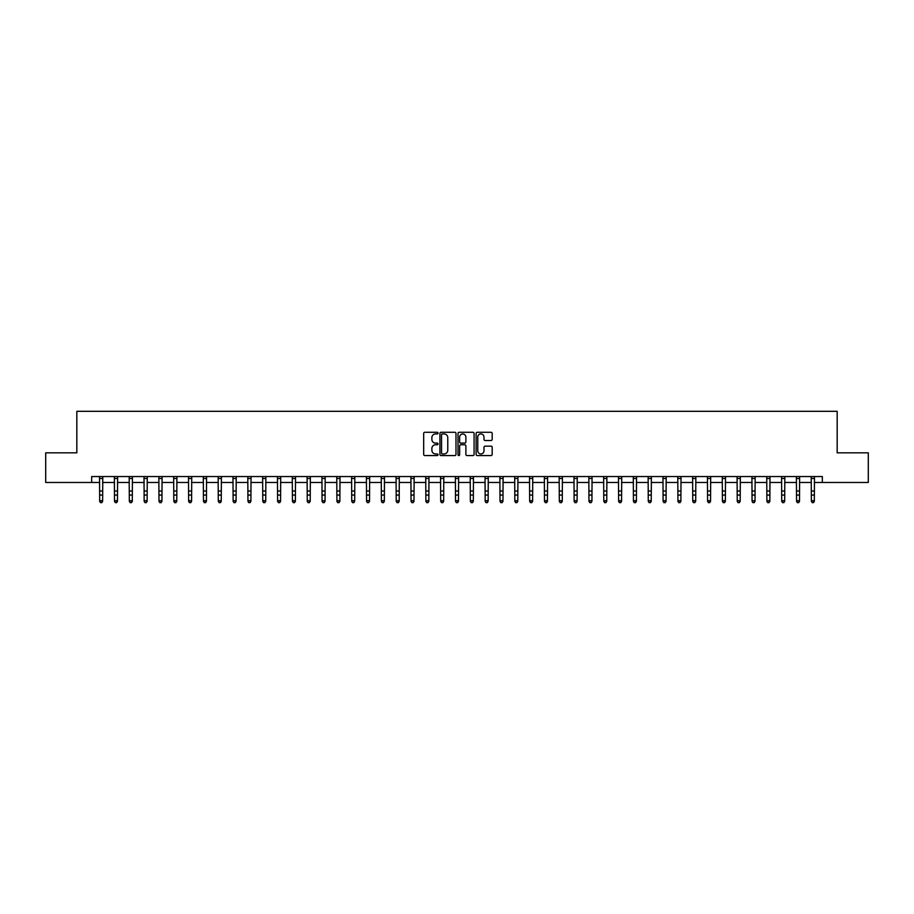 <?xml version="1.0" encoding="UTF-8"?>
<svg xmlns="http://www.w3.org/2000/svg" width="914" height="914" viewBox="0 0 914 914"><rect width="100%" height="100%" fill="white"/><g stroke="black" fill="none" stroke-linecap="round" stroke-linejoin="round"><path stroke-width="1.37" d="M438.023 433.099A0.811 0.811 0 0 0 437.212 432.288L424.839 432.288A1.165 1.165 0 0 0 423.673 433.453L423.673 454.407A1.165 1.165 0 0 0 424.839 455.572L437.212 455.572A0.811 0.811 0 0 0 438.023 454.761A0.811 0.811 0 0 0 437.212 453.95L435.601 453.95A3.725 3.725 0 0 1 431.876 450.225L431.876 448.477A3.725 3.725 0 0 1 435.601 444.752L437.212 444.752A0.811 0.811 0 0 0 438.023 443.93A0.811 0.811 0 0 0 437.212 443.119L435.601 443.119A3.725 3.725 0 0 1 431.876 439.394L431.876 437.646A3.725 3.725 0 0 1 435.601 433.922L437.212 433.922A0.811 0.811 0 0 0 438.023 433.099M491.024 440.502A1.165 1.165 0 0 0 492.189 439.337L492.189 433.453A1.165 1.165 0 0 0 491.024 432.288L477.291 432.288A1.165 1.165 0 0 0 476.125 433.453L476.125 454.407A1.165 1.165 0 0 0 477.291 455.572L491.024 455.572A1.165 1.165 0 0 0 492.189 454.407L492.189 447.312A1.165 1.165 0 0 0 491.024 446.146L485.151 446.146A1.165 1.165 0 0 0 483.986 447.312L483.986 450.831A3.119 3.119 0 0 1 480.867 453.95A3.119 3.119 0 0 1 477.759 450.831L477.759 437.029A3.119 3.119 0 0 1 480.867 433.922A3.119 3.119 0 0 1 483.986 437.029L483.986 439.337A1.165 1.165 0 0 0 485.151 440.502L491.024 440.502M91.663 482.478L45.7 482.478L45.7 452.83L76.833 452.83L76.833 411.311L837.167 411.311L837.167 452.83L868.3 452.83L868.3 482.478L822.337 482.478L822.337 476.548L91.663 476.548L91.663 482.478L99.672 482.478M455.983 433.453A1.165 1.165 0 0 0 454.818 432.288L441.074 432.288A1.165 1.165 0 0 0 439.92 433.453L439.92 454.407A1.165 1.165 0 0 0 441.074 455.572L454.818 455.572A1.165 1.165 0 0 0 455.983 454.407L455.983 433.453M459.182 432.288L472.926 432.288A1.165 1.165 0 0 1 474.08 433.453L474.08 454.407A1.165 1.165 0 0 1 472.926 455.572L467.043 455.572A1.165 1.165 0 0 1 465.877 454.407L465.877 445.906A1.165 1.165 0 0 0 464.712 444.752L460.816 444.752A1.165 1.165 0 0 0 459.651 445.906L459.651 454.761A0.811 0.811 0 0 1 458.839 455.572A0.811 0.811 0 0 1 458.017 454.761L458.017 433.453A1.165 1.165 0 0 1 459.182 432.288M102.631 482.478L114.501 482.478M117.46 482.478L129.32 482.478M132.29 482.478L144.149 482.478M147.12 482.478L158.979 482.478M161.938 482.478L173.809 482.478M176.768 482.478L188.627 482.478M191.597 482.478L203.456 482.478M206.427 482.478L218.286 482.478M221.257 482.478L233.116 482.478M236.075 482.478L247.945 482.478M250.904 482.478L262.764 482.478M265.734 482.478L277.593 482.478M280.564 482.478L292.423 482.478M295.382 482.478L307.253 482.478M310.212 482.478L322.071 482.478M325.041 482.478L336.9 482.478M339.871 482.478L351.73 482.478M354.689 482.478L366.56 482.478M369.519 482.478L381.378 482.478M384.348 482.478L396.208 482.478M399.178 482.478L411.037 482.478M413.996 482.478L425.867 482.478M428.826 482.478L440.685 482.478M443.656 482.478L455.515 482.478M458.485 482.478L470.344 482.478M473.315 482.478L485.174 482.478M488.133 482.478L500.004 482.478M502.963 482.478L514.822 482.478M517.792 482.478L529.652 482.478M532.622 482.478L544.481 482.478M547.44 482.478L559.311 482.478M562.27 482.478L574.129 482.478M577.1 482.478L588.959 482.478M591.929 482.478L603.788 482.478M606.747 482.478L618.618 482.478M621.577 482.478L633.436 482.478M636.407 482.478L648.266 482.478M651.236 482.478L663.096 482.478M666.055 482.478L677.925 482.478M680.884 482.478L692.743 482.478M695.714 482.478L707.573 482.478M710.544 482.478L722.403 482.478M725.373 482.478L737.232 482.478M740.191 482.478L752.062 482.478M755.021 482.478L766.88 482.478M769.851 482.478L781.71 482.478M784.68 482.478L796.54 482.478M799.499 482.478L811.369 482.478M814.328 482.478L822.337 482.478M442.365 433.922A0.811 0.811 0 0 0 441.542 434.733L441.542 453.127A0.811 0.811 0 0 0 442.365 453.95L444.044 453.95A3.725 3.725 0 0 0 447.769 450.225L447.769 437.646A3.725 3.725 0 0 0 444.044 433.922L442.365 433.922M465.877 437.098A3.119 3.119 0 0 0 462.758 433.979A3.119 3.119 0 0 0 459.651 437.098L459.651 441.953A1.165 1.165 0 0 0 460.816 443.119L464.712 443.119A1.165 1.165 0 0 0 465.877 441.953L465.877 437.098M102.779 476.548L102.631 501.386L101.751 502.689L100.563 502.426L101.751 502.689M99.535 476.548L99.672 500.723L102.631 500.723L101.751 502.426M100.563 502.689L99.672 501.386L100.563 502.426M117.609 476.548L117.46 501.386L116.569 502.689L115.381 502.426L116.569 502.689M114.353 476.548L114.501 500.723L117.46 500.723L116.569 502.426M115.381 502.689L114.501 501.386L115.381 502.426M132.427 476.548L132.29 501.386L131.399 502.689L130.211 502.426L131.399 502.689M129.182 476.548L129.32 500.723L132.29 500.723L131.399 502.426M130.211 502.689L129.32 501.386L130.211 502.426M147.257 476.548L147.12 501.386L146.229 502.689L145.04 502.426L146.229 502.689M144.012 476.548L144.149 500.723L147.12 500.723L146.229 502.426M145.04 502.689L144.149 501.386L145.04 502.426M162.086 476.548L161.938 501.386L161.058 502.689L159.87 502.426L161.058 502.689M158.842 476.548L158.979 500.723L161.938 500.723L161.058 502.426M159.87 502.689L158.979 501.386L159.87 502.426M176.916 476.548L176.768 501.386L175.876 502.689L174.7 502.426L175.876 502.689M173.66 476.548L173.809 500.723L176.768 500.723L175.876 502.426M174.7 502.689L173.809 501.386L174.7 502.426M191.734 476.548L191.597 501.386L190.706 502.689L189.518 502.426L190.706 502.689M188.49 476.548L188.627 500.723L191.597 500.723L190.706 502.426M189.518 502.689L188.627 501.386L189.518 502.426M206.564 476.548L206.427 501.386L205.536 502.689L204.348 502.426L205.536 502.689M203.319 476.548L203.456 500.723L206.427 500.723L205.536 502.426M204.348 502.689L203.456 501.386L204.348 502.426M221.394 476.548L221.257 501.386L220.365 502.689L219.177 502.426L220.365 502.689M218.149 476.548L218.286 500.723L221.257 500.723L220.365 502.426M219.177 502.689L218.286 501.386L219.177 502.426M236.223 476.548L236.075 501.386L235.184 502.689L234.007 502.426L235.184 502.689M232.967 476.548L233.116 500.723L236.075 500.723L235.184 502.426M234.007 502.689L233.116 501.386L234.007 502.426M251.042 476.548L250.904 501.386L250.013 502.689L248.825 502.426L250.013 502.689M247.797 476.548L247.945 500.723L250.904 500.723L250.013 502.426M248.825 502.689L247.945 501.386L248.825 502.426M265.871 476.548L265.734 501.386L264.843 502.689L263.655 502.426L264.843 502.689M262.626 476.548L262.764 500.723L265.734 500.723L264.843 502.426M263.655 502.689L262.764 501.386L263.655 502.426M280.701 476.548L280.564 501.386L279.673 502.689L278.484 502.426L279.673 502.689M277.456 476.548L277.593 500.723L280.564 500.723L279.673 502.426M278.484 502.689L277.593 501.386L278.484 502.426M295.53 476.548L295.382 501.386L294.491 502.689L293.314 502.426L294.491 502.689M292.274 476.548L292.423 500.723L295.382 500.723L294.491 502.426M293.314 502.689L292.423 501.386L293.314 502.426M310.349 476.548L310.212 501.386L309.32 502.689L308.132 502.426L309.32 502.689M307.104 476.548L307.253 500.723L310.212 500.723L309.32 502.426M308.132 502.689L307.253 501.386L308.132 502.426M325.178 476.548L325.041 501.386L324.15 502.689L322.962 502.426L324.15 502.689M321.934 476.548L322.071 500.723L325.041 500.723L324.15 502.426M322.962 502.689L322.071 501.386L322.962 502.426M340.008 476.548L339.871 501.386L338.98 502.689L337.792 502.426L338.98 502.689M336.763 476.548L336.9 500.723L339.871 500.723L338.98 502.426M337.792 502.689L336.9 501.386L337.792 502.426M354.838 476.548L354.689 501.386L353.809 502.689L352.621 502.426L353.809 502.689M351.593 476.548L351.73 500.723L354.689 500.723L353.809 502.426M352.621 502.689L351.73 501.386L352.621 502.426M369.667 476.548L369.519 501.386L368.628 502.689L367.439 502.426L368.628 502.689M366.411 476.548L366.56 500.723L369.519 500.723L368.628 502.426M367.439 502.689L366.56 501.386L367.439 502.426M384.486 476.548L384.348 501.386L383.457 502.689L382.269 502.426L383.457 502.689M381.241 476.548L381.378 500.723L384.348 500.723L383.457 502.426M382.269 502.689L381.378 501.386L382.269 502.426M399.315 476.548L399.178 501.386L398.287 502.689L397.099 502.426L398.287 502.689M396.07 476.548L396.208 500.723L399.178 500.723L398.287 502.426M397.099 502.689L396.208 501.386L397.099 502.426M414.145 476.548L413.996 501.386L413.117 502.689L411.928 502.426L413.117 502.689M410.9 476.548L411.037 500.723L413.996 500.723L413.117 502.426M411.928 502.689L411.037 501.386L411.928 502.426M428.974 476.548L428.826 501.386L427.935 502.689L426.758 502.426L427.935 502.689M425.718 476.548L425.867 500.723L428.826 500.723L427.935 502.426M426.758 502.689L425.867 501.386L426.758 502.426M443.793 476.548L443.656 501.386L442.764 502.689L441.576 502.426L442.764 502.689M440.548 476.548L440.685 500.723L443.656 500.723L442.764 502.426M441.576 502.689L440.685 501.386L441.576 502.426M458.622 476.548L458.485 501.386L457.594 502.689L456.406 502.426L457.594 502.689M455.378 476.548L455.515 500.723L458.485 500.723L457.594 502.426M456.406 502.689L455.515 501.386L456.406 502.426M473.452 476.548L473.315 501.386L472.424 502.689L471.236 502.426L472.424 502.689M470.207 476.548L470.344 500.723L473.315 500.723L472.424 502.426M471.236 502.689L470.344 501.386L471.236 502.426M488.282 476.548L488.133 501.386L487.242 502.689L486.065 502.426L487.242 502.689M485.026 476.548L485.174 500.723L488.133 500.723L487.242 502.426M486.065 502.689L485.174 501.386L486.065 502.426M503.1 476.548L502.963 501.386L502.072 502.689L500.883 502.426L502.072 502.689M499.855 476.548L500.004 500.723L502.963 500.723L502.072 502.426M500.883 502.689L500.004 501.386L500.883 502.426M517.93 476.548L517.792 501.386L516.901 502.689L515.713 502.426L516.901 502.689M514.685 476.548L514.822 500.723L517.792 500.723L516.901 502.426M515.713 502.689L514.822 501.386L515.713 502.426M532.759 476.548L532.622 501.386L531.731 502.689L530.543 502.426L531.731 502.689M529.514 476.548L529.652 500.723L532.622 500.723L531.731 502.426M530.543 502.689L529.652 501.386L530.543 502.426M547.589 476.548L547.44 501.386L546.561 502.689L545.372 502.426L546.561 502.689M544.333 476.548L544.481 500.723L547.44 500.723L546.561 502.426M545.372 502.689L544.481 501.386L545.372 502.426M562.407 476.548L562.27 501.386L561.379 502.689L560.191 502.426L561.379 502.689M559.162 476.548L559.311 500.723L562.27 500.723L561.379 502.426M560.191 502.689L559.311 501.386L560.191 502.426M577.237 476.548L577.1 501.386L576.208 502.689L575.02 502.426L576.208 502.689M573.992 476.548L574.129 500.723L577.1 500.723L576.208 502.426M575.02 502.689L574.129 501.386L575.02 502.426M592.066 476.548L591.929 501.386L591.038 502.689L589.85 502.426L591.038 502.689M588.822 476.548L588.959 500.723L591.929 500.723L591.038 502.426M589.85 502.689L588.959 501.386L589.85 502.426M606.896 476.548L606.747 501.386L605.868 502.689L604.68 502.426L605.868 502.689M603.651 476.548L603.788 500.723L606.747 500.723L605.868 502.426M604.68 502.689L603.788 501.386L604.68 502.426M621.726 476.548L621.577 501.386L620.686 502.689L619.509 502.426L620.686 502.689M618.47 476.548L618.618 500.723L621.577 500.723L620.686 502.426M619.509 502.689L618.618 501.386L619.509 502.426M636.544 476.548L636.407 501.386L635.516 502.689L634.327 502.426L635.516 502.689M633.299 476.548L633.436 500.723L636.407 500.723L635.516 502.426M634.327 502.689L633.436 501.386L634.327 502.426M651.374 476.548L651.236 501.386L650.345 502.689L649.157 502.426L650.345 502.689M648.129 476.548L648.266 500.723L651.236 500.723L650.345 502.426M649.157 502.689L648.266 501.386L649.157 502.426M666.203 476.548L666.055 501.386L665.175 502.689L663.987 502.426L665.175 502.689M662.958 476.548L663.096 500.723L666.055 500.723L665.175 502.426M663.987 502.689L663.096 501.386L663.987 502.426M681.033 476.548L680.884 501.386L679.993 502.689L678.816 502.426L679.993 502.689M677.777 476.548L677.925 500.723L680.884 500.723L679.993 502.426M678.816 502.689L677.925 501.386L678.816 502.426M695.851 476.548L695.714 501.386L694.823 502.689L693.635 502.426L694.823 502.689M692.606 476.548L692.743 500.723L695.714 500.723L694.823 502.426M693.635 502.689L692.743 501.386L693.635 502.426M710.681 476.548L710.544 501.386L709.652 502.689L708.464 502.426L709.652 502.689M707.436 476.548L707.573 500.723L710.544 500.723L709.652 502.426M708.464 502.689L707.573 501.386L708.464 502.426M725.51 476.548L725.373 501.386L724.482 502.689L723.294 502.426L724.482 502.689M722.266 476.548L722.403 500.723L725.373 500.723L724.482 502.426M723.294 502.689L722.403 501.386L723.294 502.426M740.34 476.548L740.191 501.386L739.3 502.689L738.124 502.426L739.3 502.689M737.084 476.548L737.232 500.723L740.191 500.723L739.3 502.426M738.124 502.689L737.232 501.386L738.124 502.426M755.158 476.548L755.021 501.386L754.13 502.689L752.942 502.426L754.13 502.689M751.914 476.548L752.062 500.723L755.021 500.723L754.13 502.426M752.942 502.689L752.062 501.386L752.942 502.426M769.988 476.548L769.851 501.386L768.96 502.689L767.771 502.426L768.96 502.689M766.743 476.548L766.88 500.723L769.851 500.723L768.96 502.426M767.771 502.689L766.88 501.386L767.771 502.426M784.818 476.548L784.68 501.386L783.789 502.689L782.601 502.426L783.789 502.689M781.573 476.548L781.71 500.723L784.68 500.723L783.789 502.426M782.601 502.689L781.71 501.386L782.601 502.426M799.647 476.548L799.499 501.386L798.619 502.689L797.431 502.426L798.619 502.689M796.391 476.548L796.54 500.723L799.499 500.723L798.619 502.426M797.431 502.689L796.54 501.386L797.431 502.426M814.465 476.548L814.328 501.386L813.437 502.689L812.249 502.426L813.437 502.689M811.221 476.548L811.369 500.723L814.328 500.723L813.437 502.426M812.249 502.689L811.369 501.386L812.249 502.426M102.631 491.001L99.672 491.001M102.631 495.068L99.672 495.068M102.631 478.479L99.672 478.479M117.46 491.001L114.501 491.001M117.46 495.068L114.501 495.068M117.46 478.479L114.501 478.479M132.29 491.001L129.32 491.001M132.29 495.068L129.32 495.068M132.29 478.479L129.32 478.479M147.12 491.001L144.149 491.001M147.12 495.068L144.149 495.068M147.12 478.479L144.149 478.479M161.938 491.001L158.979 491.001M161.938 495.068L158.979 495.068M161.938 478.479L158.979 478.479M176.768 491.001L173.809 491.001M176.768 495.068L173.809 495.068M176.768 478.479L173.809 478.479M191.597 491.001L188.627 491.001M191.597 495.068L188.627 495.068M191.597 478.479L188.627 478.479M206.427 491.001L203.456 491.001M206.427 495.068L203.456 495.068M206.427 478.479L203.456 478.479M221.257 491.001L218.286 491.001M221.257 495.068L218.286 495.068M221.257 478.479L218.286 478.479M236.075 491.001L233.116 491.001M236.075 495.068L233.116 495.068M236.075 478.479L233.116 478.479M250.904 491.001L247.945 491.001M250.904 495.068L247.945 495.068M250.904 478.479L247.945 478.479M265.734 491.001L262.764 491.001M265.734 495.068L262.764 495.068M265.734 478.479L262.764 478.479M280.564 491.001L277.593 491.001M280.564 495.068L277.593 495.068M280.564 478.479L277.593 478.479M295.382 491.001L292.423 491.001M295.382 495.068L292.423 495.068M295.382 478.479L292.423 478.479M310.212 491.001L307.253 491.001M310.212 495.068L307.253 495.068M310.212 478.479L307.253 478.479M325.041 491.001L322.071 491.001M325.041 495.068L322.071 495.068M325.041 478.479L322.071 478.479M339.871 491.001L336.9 491.001M339.871 495.068L336.9 495.068M339.871 478.479L336.9 478.479M354.689 491.001L351.73 491.001M354.689 495.068L351.73 495.068M354.689 478.479L351.73 478.479M369.519 491.001L366.56 491.001M369.519 495.068L366.56 495.068M369.519 478.479L366.56 478.479M384.348 491.001L381.378 491.001M384.348 495.068L381.378 495.068M384.348 478.479L381.378 478.479M399.178 491.001L396.208 491.001M399.178 495.068L396.208 495.068M399.178 478.479L396.208 478.479M413.996 491.001L411.037 491.001M413.996 495.068L411.037 495.068M413.996 478.479L411.037 478.479M428.826 491.001L425.867 491.001M428.826 495.068L425.867 495.068M428.826 478.479L425.867 478.479M443.656 491.001L440.685 491.001M443.656 495.068L440.685 495.068M443.656 478.479L440.685 478.479M458.485 491.001L455.515 491.001M458.485 495.068L455.515 495.068M458.485 478.479L455.515 478.479M473.315 491.001L470.344 491.001M473.315 495.068L470.344 495.068M473.315 478.479L470.344 478.479M488.133 491.001L485.174 491.001M488.133 495.068L485.174 495.068M488.133 478.479L485.174 478.479M502.963 491.001L500.004 491.001M502.963 495.068L500.004 495.068M502.963 478.479L500.004 478.479M517.792 491.001L514.822 491.001M517.792 495.068L514.822 495.068M517.792 478.479L514.822 478.479M532.622 491.001L529.652 491.001M532.622 495.068L529.652 495.068M532.622 478.479L529.652 478.479M547.44 491.001L544.481 491.001M547.44 495.068L544.481 495.068M547.44 478.479L544.481 478.479M562.27 491.001L559.311 491.001M562.27 495.068L559.311 495.068M562.27 478.479L559.311 478.479M577.1 491.001L574.129 491.001M577.1 495.068L574.129 495.068M577.1 478.479L574.129 478.479M591.929 491.001L588.959 491.001M591.929 495.068L588.959 495.068M591.929 478.479L588.959 478.479M606.747 491.001L603.788 491.001M606.747 495.068L603.788 495.068M606.747 478.479L603.788 478.479M621.577 491.001L618.618 491.001M621.577 495.068L618.618 495.068M621.577 478.479L618.618 478.479M636.407 491.001L633.436 491.001M636.407 495.068L633.436 495.068M636.407 478.479L633.436 478.479M651.236 491.001L648.266 491.001M651.236 495.068L648.266 495.068M651.236 478.479L648.266 478.479M666.055 491.001L663.096 491.001M666.055 495.068L663.096 495.068M666.055 478.479L663.096 478.479M680.884 491.001L677.925 491.001M680.884 495.068L677.925 495.068M680.884 478.479L677.925 478.479M695.714 491.001L692.743 491.001M695.714 495.068L692.743 495.068M695.714 478.479L692.743 478.479M710.544 491.001L707.573 491.001M710.544 495.068L707.573 495.068M710.544 478.479L707.573 478.479M725.373 491.001L722.403 491.001M725.373 495.068L722.403 495.068M725.373 478.479L722.403 478.479M740.191 491.001L737.232 491.001M740.191 495.068L737.232 495.068M740.191 478.479L737.232 478.479M755.021 491.001L752.062 491.001M755.021 495.068L752.062 495.068M755.021 478.479L752.062 478.479M769.851 491.001L766.88 491.001M769.851 495.068L766.88 495.068M769.851 478.479L766.88 478.479M784.68 491.001L781.71 491.001M784.68 495.068L781.71 495.068M784.68 478.479L781.71 478.479M799.499 491.001L796.54 491.001M799.499 495.068L796.54 495.068M799.499 478.479L796.54 478.479M814.328 491.001L811.369 491.001M814.328 495.068L811.369 495.068M814.328 478.479L811.369 478.479"/></g></svg>
